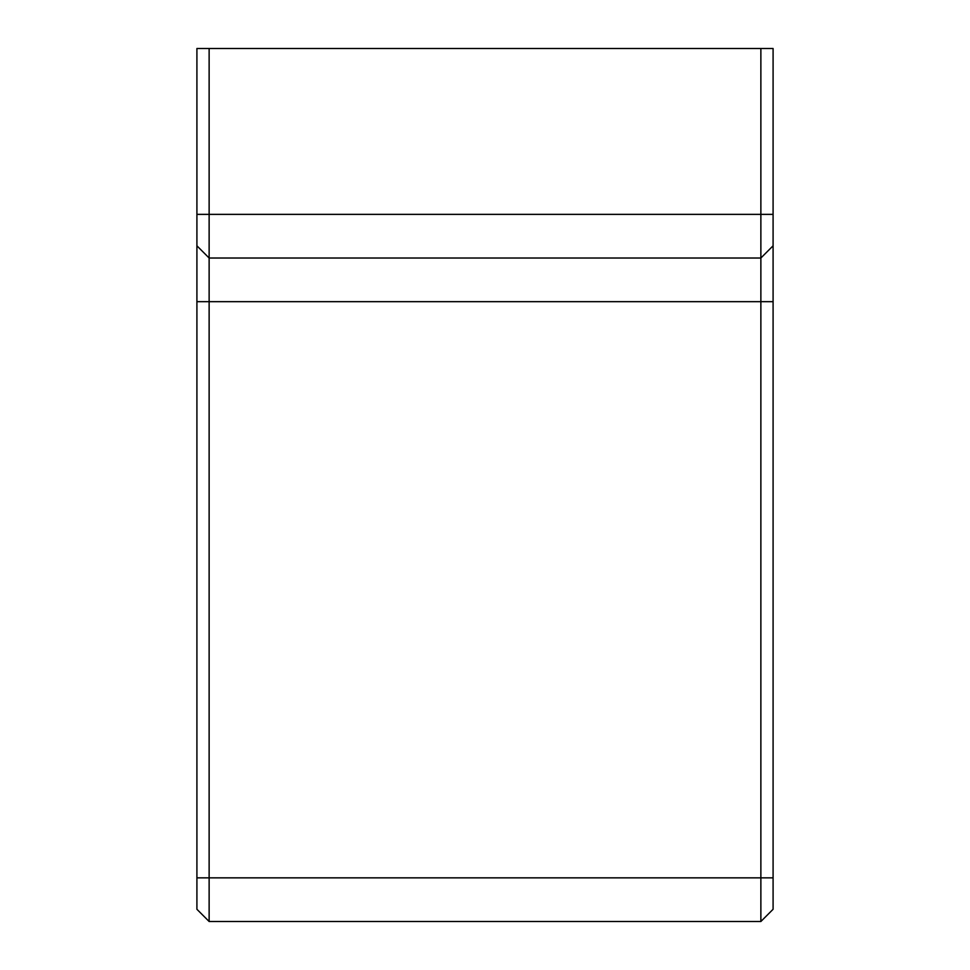 <?xml version="1.0" encoding="UTF-8"?>
<svg xmlns="http://www.w3.org/2000/svg" width="970" height="970" viewBox="0 0 970 970"><rect width="100%" height="100%" fill="white"/><g stroke="black" fill="none" stroke-linecap="round" stroke-linejoin="round"><path stroke-width="1.45" d="M278.839 921.5L330.782 921.5M400.076 921.5L569.923 921.5M209.132 48.5L196.91 48.5L196.91 909.278L209.132 921.5L760.868 921.5L760.868 877.85L209.132 877.85L209.132 258.02L760.868 258.02L760.868 877.85L773.09 877.85L773.09 245.798L760.868 258.02L760.868 214.37L209.132 214.37L209.132 48.5L760.868 48.5L760.868 214.37L773.09 214.37L773.09 48.5L760.868 48.5M760.868 258.02L773.09 245.798L773.09 214.37M773.09 909.278L760.868 921.5L773.09 909.278L773.09 877.85M209.132 921.5L209.132 877.85L196.91 877.85M196.91 245.798L209.132 258.02L209.132 214.37L196.91 214.37M773.09 301.67L196.91 301.67"/></g></svg>
